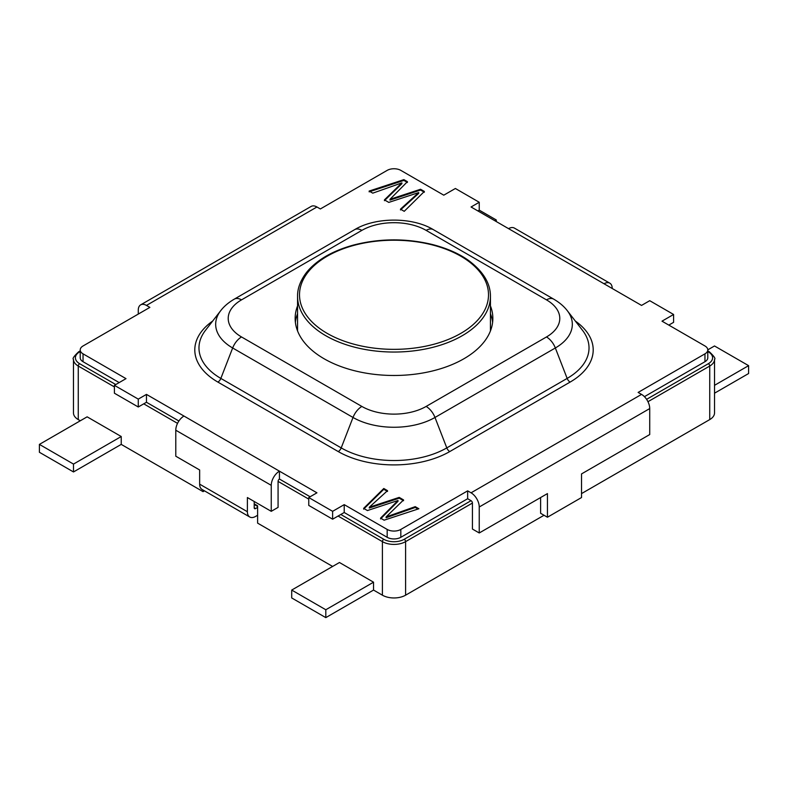 <?xml version="1.0" encoding="UTF-8"?>
<svg xmlns="http://www.w3.org/2000/svg" width="788" height="788" viewBox="0 0 788 788"><rect width="100%" height="100%" fill="white"/><g stroke="black" fill="none" stroke-linecap="round" stroke-linejoin="round"><path stroke-width="1.18" d="M204.447 490.835L203.058 491.643L121.234 444.393L121.234 436.522L87.133 416.832L39.4 444.393L73.501 464.083L121.234 436.522M80.317 420.772L78.268 419.59A16.39 9.466 180 0 1 73.471 412.902L73.471 359.358A16.39 9.466 180 0 0 78.268 366.046L78.268 419.59M707.782 351.537L708.363 351.872A1.931 1.113 120 0 1 709.328 351.773C714.046 356.215 715.78 358.747 714.529 359.358L714.529 412.902A16.39 9.466 180 0 1 709.732 419.59L581.524 493.603M544.025 515.263L405.593 595.186A16.39 9.466 180 0 1 382.407 595.186L373.542 590.064L325.808 617.625L291.708 597.944L291.708 590.064L339.451 562.504L373.542 582.194L373.542 590.064M332.625 566.444L257.617 523.134L257.617 505.817L254.209 503.847M203.058 491.643L203.058 490.037M367.435 510.555L363.642 508.358L383.776 488.491L387.529 490.658L369.296 507.236L399.201 497.395L403.574 499.927L386.11 516.938L415.237 506.654L418.861 508.752L384.12 520.188L380.565 518.13L398.009 500.498L367.435 510.555M612.217 288.487A11.574 6.678 120 0 0 609.823 283.188L514.347 228.067A11.574 6.678 120 0 0 508.565 228.648L471.057 206.988L479.242 202.27L455.375 188.49L443.782 195.178L400.816 170.375A9.643 5.565 180 0 0 387.184 170.375L320.352 208.958L316.943 206.988L146.46 305.419L149.868 307.389L83.045 345.971A9.643 5.565 180 0 0 80.218 349.902L80.218 357.782A9.643 5.565 180 0 0 83.045 361.712L119.185 382.584M114.408 385.342L138.274 399.122L146.46 394.394L146.46 402.264L178.906 420.999L146.46 402.264L138.274 406.992L114.408 393.212L114.408 385.342L126.001 378.644L83.045 353.842A9.643 5.565 180 0 1 80.218 349.902M146.46 394.394L316.943 492.815L308.758 497.543L332.625 511.323L344.218 504.635L344.218 512.505L387.184 537.308A9.643 5.565 180 0 0 400.816 537.308L467.648 498.725L471.057 500.695A1.931 1.113 60 0 1 472.426 503.059L405.593 541.642L405.593 595.186M471.057 492.815L641.54 394.394A11.574 6.678 60 0 1 649.726 408.568L479.242 506.989A11.574 6.678 60 0 0 471.057 492.815L467.648 490.855L400.816 529.438A9.643 5.565 180 0 1 387.184 529.438L344.218 504.635M641.54 394.394L638.132 392.424L704.955 353.842L704.955 361.712A9.643 5.565 180 0 0 707.782 357.782L707.782 349.902A9.643 5.565 180 0 1 704.955 353.842M668.815 325.099L673.592 322.341L673.592 314.471L661.999 321.169L704.955 345.971A9.643 5.565 180 0 1 707.782 349.902M673.592 314.471L649.726 300.691L641.54 305.419L508.565 228.648M420.565 189.258L424.358 191.445L404.224 211.322L400.471 209.155L418.704 192.577L388.799 202.408L384.426 199.886L401.89 182.875L372.763 193.159L369.139 191.06L403.88 179.625L407.435 181.673L389.991 199.315L420.565 189.258L420.565 190.046L424.358 192.233M477.873 210.928L479.242 210.14L479.242 202.27M644.426 396.669L704.955 361.712M308.758 497.543L308.758 505.413L332.625 519.193L344.218 512.505M308.758 499.119L278.075 481.399A1.931 1.113 -60 0 1 279.435 479.035L310.127 496.755L279.435 479.035L279.435 471.165A11.574 6.678 -60 0 0 271.249 485.339L271.249 511.323L247.383 497.543L247.383 511.717A11.574 6.678 -60 0 0 249.786 517.017A11.574 6.678 -60 0 0 255.568 516.445L257.617 515.263M146.46 305.419A11.574 6.678 -120 0 0 140.678 304.848A11.574 6.678 -120 0 0 138.274 310.137L138.274 314.077M316.943 206.988A11.574 6.678 -120 0 0 311.152 206.417L140.678 304.848M649.726 408.568L649.726 434.552L581.524 473.923L581.524 497.543L547.433 517.233L540.617 513.293L540.617 497.543M479.242 506.989L479.242 532.974L547.433 493.603L547.433 517.233M479.242 532.974L472.426 529.043L472.426 503.059M467.648 490.855L467.648 498.725M271.249 485.339L175.783 430.218L175.783 456.203L199.65 469.983L199.65 484.157L247.383 511.717M175.783 430.218A11.574 6.678 -60 0 1 183.968 416.044M278.075 481.399L278.075 507.383L271.249 511.323M254.209 501.483L254.209 507.777A1.931 1.113 -60 0 0 254.603 508.664A1.931 1.113 -60 0 0 255.568 508.565L257.617 507.383M249.786 517.017L202.053 489.456A11.574 6.678 -60 0 1 199.65 484.157M609.823 283.188A11.574 6.678 120 0 0 604.032 283.759M332.625 519.193L332.625 511.323M138.274 406.992L138.274 399.122M492.618 322.341A98.845 57.071 0 0 0 490.441 313.752M297.559 313.752A98.845 57.071 0 0 0 295.382 322.341M297.559 305.882A98.845 57.071 0 0 0 295.155 318.411A98.845 57.071 0 0 0 324.104 358.767A98.845 57.071 0 0 0 431.824 371.138A98.845 57.071 0 0 0 492.845 318.411A98.845 57.071 0 0 0 490.441 305.882M363.642 509.146L383.776 489.279L383.776 488.491M383.776 489.279L387.529 491.446M399.201 497.395L399.201 498.183L369.296 508.024L369.296 507.236M399.201 498.183L403.574 500.715M415.237 506.654L415.237 507.442L386.11 517.726L386.11 516.938M415.237 507.442L417.995 509.038M380.565 518.918L398.009 501.286L398.009 500.498M400.471 209.943L418.704 193.365L418.704 192.577M384.426 200.674L401.89 183.663L401.89 182.875M369.139 191.848L403.88 180.413L403.88 179.625M403.88 180.413L407.435 182.461M420.565 190.046L389.991 200.103L389.991 199.315M373.542 582.194L325.808 609.754L325.808 617.625M325.808 609.754L291.708 590.064M39.4 444.393L39.4 452.273L73.501 471.953L121.234 444.393M73.501 471.953L73.501 464.083M479.242 210.14L496.292 219.98L496.292 221.556M496.292 219.98L494.923 220.768M714.529 393.192L748.6 373.532L748.6 365.652L714.499 345.971L707.782 349.852M714.529 385.322L748.6 365.652M471.057 500.695L404.224 539.278A1.931 1.113 60 0 1 405.593 541.642A16.39 9.466 180 0 1 382.407 541.642L382.407 595.186M404.224 539.278A14.47 8.353 180 0 1 383.776 539.278A1.931 1.113 120 0 0 382.407 541.642L338.082 516.051M177.536 423.363L143.731 403.84M114.408 386.918L78.268 366.046A1.931 1.113 120 0 1 79.637 363.682A14.47 8.353 180 0 1 79.637 351.872L80.218 351.537M714.529 359.358A16.39 9.466 180 0 1 709.732 366.046L709.732 419.59M708.363 351.872A14.47 8.353 180 0 1 708.363 363.682A1.931 1.113 -120 0 1 709.732 366.046L647.963 401.703M708.363 363.682L646.603 399.349M383.776 539.278L340.81 514.475M115.777 384.554L79.637 363.682M490.441 296.357C490.5 283.335 483.162 271.338 468.427 260.355C459 253.608 447.032 248.338 432.523 244.546C405.978 238.143 379.58 238.331 353.349 245.098C339.529 248.949 328.133 254.13 319.15 260.651C313.092 265.083 308.404 269.663 305.094 274.382C299.923 281.897 297.411 289.226 297.559 296.357A96.441 55.682 0 0 0 325.808 335.727A96.441 55.682 0 0 0 430.908 347.804A96.441 55.682 0 0 0 490.441 296.357L490.441 330.94M327.168 333.363A94.511 54.569 0 0 0 485.29 308.906A94.511 54.569 0 0 0 369.542 242.083A94.511 54.569 0 0 0 327.168 333.363M79.637 351.872A1.931 1.113 -120 0 0 78.672 351.773C73.954 356.215 72.22 358.747 73.471 359.358M575.309 321.031A78.839 45.517 180 0 1 570.108 382.091L449.751 451.573A78.839 45.517 180 0 1 338.249 451.573L217.892 382.091A78.839 45.517 180 0 1 212.691 321.031M255.568 508.565L254.209 507.777M400.816 529.438L400.816 537.308M387.184 529.438L387.184 537.308M83.045 353.842L83.045 361.712M449.751 451.573A4.827 2.788 60 0 1 446.796 447.899L434.986 417.463L555.343 347.981A14.47 8.353 -120 0 0 546.478 336.959A45.438 26.231 0 0 0 546.478 299.864L426.131 230.372A45.438 26.231 0 0 0 361.869 230.372L241.522 299.864A45.438 26.231 0 0 0 241.522 336.959A14.47 8.353 -60 0 0 232.657 347.981L220.847 378.417A74.663 43.104 180 0 1 205.481 330.339L220.729 310.649A57.967 33.46 180 0 0 232.657 347.981L353.014 417.463L341.204 447.899L220.847 378.417A4.827 2.788 120 0 1 217.892 382.091M570.108 382.091A4.827 2.788 60 0 1 567.153 378.417A74.663 43.104 180 0 0 582.519 330.339L567.271 310.649A57.967 33.46 180 0 1 555.343 347.981L567.153 378.417L446.796 447.899A74.663 43.104 180 0 1 341.204 447.899A4.827 2.788 120 0 1 338.249 451.573M361.869 406.441A45.438 26.231 0 0 0 426.131 406.441A14.47 8.353 -120 0 1 434.986 417.463A57.967 33.46 180 0 1 353.014 417.463A14.47 8.353 -60 0 1 361.869 406.441L241.522 336.959M546.478 336.959L426.131 406.441M546.478 299.864A14.47 8.353 -60 0 1 553.718 299.144L433.361 229.653C412.479 216.927 375.521 216.927 354.639 229.653L234.282 299.144C228.559 302.494 224.038 306.335 220.729 310.649M426.131 230.372A14.47 8.353 -60 0 1 433.361 229.653M361.869 230.372A14.47 8.353 -120 0 0 354.639 229.653M241.522 299.864A14.47 8.353 -120 0 0 234.282 299.144M297.559 296.357L297.559 330.94M80.218 350.887L78.672 351.773M709.328 351.773L707.782 350.887M257.617 506.467L254.209 504.497M567.271 310.649C563.962 306.335 559.441 302.494 553.718 299.144"/></g></svg>
